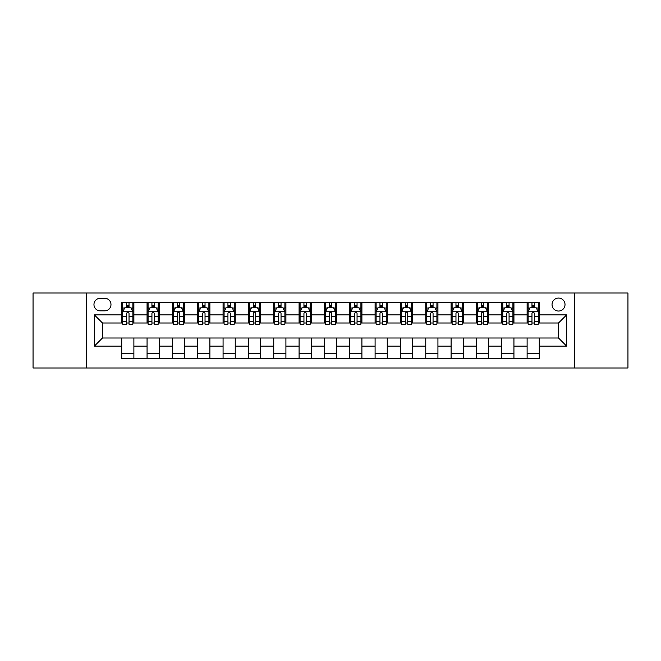 <?xml version="1.0" encoding="UTF-8"?>
<svg xmlns="http://www.w3.org/2000/svg" width="661" height="661" viewBox="0 0 661 661"><rect width="100%" height="100%" fill="white"/><g stroke="black" fill="none" stroke-linecap="round" stroke-linejoin="round"><path stroke-width="0.99" d="M558.528 298.07A6.486 6.486 0 0 0 552.042 304.556A6.486 6.486 0 0 0 558.528 311.042A6.486 6.486 0 0 0 565.015 304.556A6.486 6.486 0 0 0 558.528 298.07M574.74 367.995L627.95 367.995L627.95 293.005L574.74 293.005L574.74 367.995L86.261 367.995L86.261 293.005L33.05 293.005L33.05 367.995L86.261 367.995M100.241 310.835L104.702 310.835A6.279 6.279 0 0 0 110.982 304.556A6.279 6.279 0 0 0 104.702 298.268L100.241 298.268A6.279 6.279 0 0 0 93.961 304.556A6.279 6.279 0 0 0 100.241 310.835M574.74 293.005L86.261 293.005M121.731 346.108L94.366 346.108L94.366 314.892L121.731 314.892L121.731 322.998L102.472 322.998L102.472 338.002L121.731 338.002L121.731 358.369L539.269 358.369L539.269 338.002L558.528 338.002L558.528 322.998L539.269 322.998L539.269 314.892L566.634 314.892L566.634 346.108L539.269 346.108M539.269 314.892L539.269 302.631L121.731 302.631L121.731 314.892M527.114 302.631L527.114 322.998L528.122 322.998M531.973 322.998L534.41 322.998M538.261 322.998L539.269 322.998M527.114 322.998L512.919 322.998M501.773 302.631L501.773 322.998L502.79 322.998M506.64 322.998L509.069 322.998M501.773 322.998L487.587 322.998M476.441 302.631L476.441 322.998L477.449 322.998M481.299 322.998L483.736 322.998M476.441 322.998L462.246 322.998M451.099 302.631L451.099 322.998L452.116 322.998M455.966 322.998L458.395 322.998M451.099 322.998L436.913 322.998M425.767 302.631L425.767 322.998L426.775 322.998M430.633 322.998L433.062 322.998M425.767 322.998L411.58 322.998M400.426 302.631L400.426 322.998L401.442 322.998M405.292 322.998L407.73 322.998M400.426 322.998L386.239 322.998M375.093 302.631L375.093 322.998L376.109 322.998M379.959 322.998L382.389 322.998M375.093 322.998L360.906 322.998M349.752 302.631L349.752 322.998L350.768 322.998M354.618 322.998L357.056 322.998M349.752 322.998L335.565 322.998M324.419 302.631L324.419 322.998L325.435 322.998M329.285 322.998L331.715 322.998M324.419 322.998L310.232 322.998M299.086 302.631L299.086 322.998L300.094 322.998M303.944 322.998L306.382 322.998M299.086 322.998L284.891 322.998M273.745 302.631L273.745 322.998L274.761 322.998M278.611 322.998L281.041 322.998M273.745 322.998L259.558 322.998M248.412 302.631L248.412 322.998L249.42 322.998M253.27 322.998L255.708 322.998M248.412 322.998L234.225 322.998M223.071 302.631L223.071 322.998L224.087 322.998M227.938 322.998L230.367 322.998M223.071 322.998L208.884 322.998M197.738 302.631L197.738 322.998L198.754 322.998M202.605 322.998L205.034 322.998M197.738 322.998L183.551 322.998M172.397 302.631L172.397 322.998L173.413 322.998M177.264 322.998L179.701 322.998M172.397 322.998L158.21 322.998M147.064 302.631L147.064 322.998L148.081 322.998M151.931 322.998L154.36 322.998M147.064 322.998L132.878 322.998M121.731 322.998L122.739 322.998M126.59 322.998L129.027 322.998M121.731 338.002L133.886 338.002L133.886 358.369M539.269 338.002L133.886 338.002M133.886 302.631L133.886 322.998M121.731 307.695L122.739 307.695M126.59 307.695L129.027 307.695M132.878 307.695L133.886 307.695M121.731 353.305L133.886 353.305M147.064 338.002L147.064 358.369M159.227 302.631L159.227 322.998M147.064 307.695L148.081 307.695M151.931 307.695L154.36 307.695M158.21 307.695L159.227 307.695M159.227 338.002L159.227 358.369M147.064 353.305L159.227 353.305M172.397 338.002L172.397 358.369M184.559 338.002L184.559 358.369M172.397 353.305L184.559 353.305M184.559 302.631L184.559 322.998M172.397 307.695L173.413 307.695M177.264 307.695L179.701 307.695M183.551 307.695L184.559 307.695M197.738 338.002L197.738 358.369M209.901 338.002L209.901 358.369M197.738 353.305L209.901 353.305M209.901 302.631L209.901 322.998M197.738 307.695L198.754 307.695M202.605 307.695L205.034 307.695M208.884 307.695L209.901 307.695M223.071 338.002L223.071 358.369M235.233 338.002L235.233 358.369M223.071 353.305L235.233 353.305M235.233 302.631L235.233 322.998M223.071 307.695L224.087 307.695M227.938 307.695L230.367 307.695M234.225 307.695L235.233 307.695M248.412 338.002L248.412 358.369M260.574 338.002L260.574 358.369M248.412 353.305L260.574 353.305M260.574 302.631L260.574 322.998M248.412 307.695L249.42 307.695M253.27 307.695L255.708 307.695M259.558 307.695L260.574 307.695M273.745 338.002L273.745 358.369M285.907 338.002L285.907 358.369M273.745 353.305L285.907 353.305M285.907 302.631L285.907 322.998M273.745 307.695L274.761 307.695M278.611 307.695L281.041 307.695M284.891 307.695L285.907 307.695M299.086 338.002L299.086 358.369M311.248 338.002L311.248 358.369M299.086 353.305L311.248 353.305M311.248 302.631L311.248 322.998M299.086 307.695L300.094 307.695M303.944 307.695L306.382 307.695M310.232 307.695L311.248 307.695M324.419 338.002L324.419 358.369M336.581 338.002L336.581 358.369M324.419 353.305L336.581 353.305M336.581 302.631L336.581 322.998M324.419 307.695L325.435 307.695M329.285 307.695L331.715 307.695M335.565 307.695L336.581 307.695M349.752 338.002L349.752 358.369M361.914 338.002L361.914 358.369M349.752 353.305L361.914 353.305M361.914 302.631L361.914 322.998M349.752 307.695L350.768 307.695M354.618 307.695L357.056 307.695M360.906 307.695L361.914 307.695M375.093 338.002L375.093 358.369M387.255 338.002L387.255 358.369M375.093 353.305L387.255 353.305M387.255 302.631L387.255 322.998M375.093 307.695L376.109 307.695M379.959 307.695L382.389 307.695M386.239 307.695L387.255 307.695M400.426 338.002L400.426 358.369M412.588 338.002L412.588 358.369M400.426 353.305L412.588 353.305M412.588 302.631L412.588 322.998M400.426 307.695L401.442 307.695M405.292 307.695L407.73 307.695M411.58 307.695L412.588 307.695M425.767 338.002L425.767 358.369M437.929 338.002L437.929 358.369M425.767 353.305L437.929 353.305M437.929 302.631L437.929 322.998M425.767 307.695L426.775 307.695M430.633 307.695L433.062 307.695M436.913 307.695L437.929 307.695M451.099 338.002L451.099 358.369M463.262 338.002L463.262 358.369M451.099 353.305L463.262 353.305M463.262 302.631L463.262 322.998M451.099 307.695L452.116 307.695M455.966 307.695L458.395 307.695M462.246 307.695L463.262 307.695M476.441 338.002L476.441 358.369M488.603 338.002L488.603 358.369M476.441 353.305L488.603 353.305M488.603 302.631L488.603 322.998M476.441 307.695L477.449 307.695M481.299 307.695L483.736 307.695M487.587 307.695L488.603 307.695M501.773 338.002L501.773 358.369M513.936 338.002L513.936 358.369M501.773 353.305L513.936 353.305M513.936 302.631L513.936 322.998M501.773 307.695L502.79 307.695M506.64 307.695L509.069 307.695M512.919 307.695L513.936 307.695M527.114 338.002L527.114 358.369M527.114 353.305L539.269 353.305M527.114 307.695L528.122 307.695M531.973 307.695L534.41 307.695M538.261 307.695L539.269 307.695M102.472 322.998L94.366 314.892M102.472 338.002L94.366 346.108M566.634 314.892L558.528 322.998M566.634 346.108L558.528 338.002M129.027 305.266L126.59 305.266M132.878 321.676L129.027 321.676L129.027 324.221L132.878 324.221L132.878 311.852L130.845 307.795L124.772 307.795L122.739 311.852L122.739 324.221L126.59 324.221L126.59 321.676L122.739 321.676M122.739 311.852L122.739 302.631M132.878 311.852L132.878 302.631M126.59 307.795L126.59 302.631M129.027 302.631L129.027 307.795M129.027 321.676L129.027 313.372C128.217 311.81 127.408 311.81 126.59 313.372L126.59 321.676M154.36 305.266L151.931 305.266M158.21 321.676L154.36 321.676L154.36 324.221L158.21 324.221L158.21 311.852L156.186 307.795L150.105 307.795L148.081 311.852L148.081 324.221L151.931 324.221L151.931 321.676L148.081 321.676M148.081 311.852L148.081 302.631M158.21 311.852L158.21 302.631M151.931 307.795L151.931 302.631M154.36 302.631L154.36 307.795M154.36 321.676L154.36 313.372C153.55 311.81 152.741 311.81 151.931 313.372L151.931 321.676M179.701 305.266L177.264 305.266M183.551 321.676L179.701 321.676L179.701 324.221L183.551 324.221L183.551 311.852L181.519 307.795L175.438 307.795L173.413 311.852L173.413 324.221L177.264 324.221L177.264 321.676L173.413 321.676M173.413 311.852L173.413 302.631M183.551 311.852L183.551 302.631M177.264 307.795L177.264 302.631M179.701 302.631L179.701 307.795M179.701 321.676L179.701 313.372C178.891 311.81 178.073 311.81 177.264 313.372L177.264 321.676M205.034 305.266L202.605 305.266M208.884 321.676L205.034 321.676L205.034 324.221L208.884 324.221L208.884 311.852L206.86 307.795L200.779 307.795L198.754 311.852L198.754 324.221L202.605 324.221L202.605 321.676L198.754 321.676M198.754 311.852L198.754 302.631M208.884 311.852L208.884 302.631M202.605 307.795L202.605 302.631M205.034 302.631L205.034 307.795M205.034 321.676L205.034 313.372C204.224 311.81 203.414 311.81 202.605 313.372L202.605 321.676M230.367 305.266L227.938 305.266M234.225 321.676L230.367 321.676L230.367 324.221L234.225 324.221L234.225 311.852L232.193 307.795L226.112 307.795L224.087 311.852L224.087 324.221L227.938 324.221L227.938 321.676L224.087 321.676M224.087 311.852L224.087 302.631M234.225 311.852L234.225 302.631M227.938 307.795L227.938 302.631M230.367 302.631L230.367 307.795M230.367 321.676L230.367 313.372C229.557 311.81 228.747 311.81 227.938 313.372L227.938 321.676M255.708 305.266L253.27 305.266M259.558 321.676L255.708 321.676L255.708 324.221L259.558 324.221L259.558 311.852L257.534 307.795L251.453 307.795L249.42 311.852L249.42 324.221L253.27 324.221L253.27 321.676L249.42 321.676M249.42 311.852L249.42 302.631M259.558 311.852L259.558 302.631M253.27 307.795L253.27 302.631M255.708 302.631L255.708 307.795M255.708 321.676L255.708 313.372C254.898 311.81 254.088 311.81 253.27 313.372L253.27 321.676M281.041 305.266L278.611 305.266M284.891 321.676L281.041 321.676L281.041 324.221L284.891 324.221L284.891 311.852L282.867 307.795L276.785 307.795L274.761 311.852L274.761 324.221L278.611 324.221L278.611 321.676L274.761 321.676M274.761 311.852L274.761 302.631M284.891 311.852L284.891 302.631M278.611 307.795L278.611 302.631M281.041 302.631L281.041 307.795M281.041 321.676L281.041 313.372C280.231 311.81 279.421 311.81 278.611 313.372L278.611 321.676M306.382 305.266L303.944 305.266M310.232 321.676L306.382 321.676L306.382 324.221L310.232 324.221L310.232 311.852L308.208 307.795L302.127 307.795L300.094 311.852L300.094 324.221L303.944 324.221L303.944 321.676L300.094 321.676M300.094 311.852L300.094 302.631M310.232 311.852L310.232 302.631M303.944 307.795L303.944 302.631M306.382 302.631L306.382 307.795M306.382 321.676L306.382 313.372C305.572 311.81 304.762 311.81 303.944 313.372L303.944 321.676M331.715 305.266L329.285 305.266M335.565 321.676L331.715 321.676L331.715 324.221L335.565 324.221L335.565 311.852L333.541 307.795L327.459 307.795L325.435 311.852L325.435 324.221L329.285 324.221L329.285 321.676L325.435 321.676M325.435 311.852L325.435 302.631M335.565 311.852L335.565 302.631M329.285 307.795L329.285 302.631M331.715 302.631L331.715 307.795M331.715 321.676L331.715 313.372C330.905 311.81 330.095 311.81 329.285 313.372L329.285 321.676M357.056 305.266L354.618 305.266M360.906 321.676L357.056 321.676L357.056 324.221L360.906 324.221L360.906 311.852L358.873 307.795L352.792 307.795L350.768 311.852L350.768 324.221L354.618 324.221L354.618 321.676L350.768 321.676M350.768 311.852L350.768 302.631M360.906 311.852L360.906 302.631M354.618 307.795L354.618 302.631M357.056 302.631L357.056 307.795M357.056 321.676L357.056 313.372C356.246 311.81 355.436 311.81 354.618 313.372L354.618 321.676M382.389 305.266L379.959 305.266M386.239 321.676L382.389 321.676L382.389 324.221L386.239 324.221L386.239 311.852L384.215 307.795L378.133 307.795L376.109 311.852L376.109 324.221L379.959 324.221L379.959 321.676L376.109 321.676M376.109 311.852L376.109 302.631M386.239 311.852L386.239 302.631M379.959 307.795L379.959 302.631M382.389 302.631L382.389 307.795M382.389 321.676L382.389 313.372C381.579 311.81 380.769 311.81 379.959 313.372L379.959 321.676M407.73 305.266L405.292 305.266M411.58 321.676L407.73 321.676L407.73 324.221L411.58 324.221L411.58 311.852L409.547 307.795L403.466 307.795L401.442 311.852L401.442 324.221L405.292 324.221L405.292 321.676L401.442 321.676M401.442 311.852L401.442 302.631M411.58 311.852L411.58 302.631M405.292 307.795L405.292 302.631M407.73 302.631L407.73 307.795M407.73 321.676L407.73 313.372C406.92 311.81 406.102 311.81 405.292 313.372L405.292 321.676M433.062 305.266L430.633 305.266M436.913 321.676L433.062 321.676L433.062 324.221L436.913 324.221L436.913 311.852L434.888 307.795L428.807 307.795L426.775 311.852L426.775 324.221L430.633 324.221L430.633 321.676L426.775 321.676M426.775 311.852L426.775 302.631M436.913 311.852L436.913 302.631M430.633 307.795L430.633 302.631M433.062 302.631L433.062 307.795M433.062 321.676L433.062 313.372C432.253 311.81 431.443 311.81 430.633 313.372L430.633 321.676M458.395 305.266L455.966 305.266M462.246 321.676L458.395 321.676L458.395 324.221L462.246 324.221L462.246 311.852L460.221 307.795L454.14 307.795L452.116 311.852L452.116 324.221L455.966 324.221L455.966 321.676L452.116 321.676M452.116 311.852L452.116 302.631M462.246 311.852L462.246 302.631M455.966 307.795L455.966 302.631M458.395 302.631L458.395 307.795M458.395 321.676L458.395 313.372C457.586 311.81 456.776 311.81 455.966 313.372L455.966 321.676M483.736 305.266L481.299 305.266M487.587 321.676L483.736 321.676L483.736 324.221L487.587 324.221L487.587 311.852L485.562 307.795L479.481 307.795L477.449 311.852L477.449 324.221L481.299 324.221L481.299 321.676L477.449 321.676M477.449 311.852L477.449 302.631M487.587 311.852L487.587 302.631M481.299 307.795L481.299 302.631M483.736 302.631L483.736 307.795M483.736 321.676L483.736 313.372C482.927 311.81 482.117 311.81 481.299 313.372L481.299 321.676M509.069 305.266L506.64 305.266M512.919 321.676L509.069 321.676L509.069 324.221L512.919 324.221L512.919 311.852L510.895 307.795L504.814 307.795L502.79 311.852L502.79 324.221L506.64 324.221L506.64 321.676L502.79 321.676M502.79 311.852L502.79 302.631M512.919 311.852L512.919 302.631M506.64 307.795L506.64 302.631M509.069 302.631L509.069 307.795M509.069 321.676L509.069 313.372C508.259 311.81 507.45 311.81 506.64 313.372L506.64 321.676M534.41 305.266L531.973 305.266M538.261 321.676L534.41 321.676L534.41 324.221L538.261 324.221L538.261 311.852L536.228 307.795L530.155 307.795L528.122 311.852L528.122 324.221L531.973 324.221L531.973 321.676L528.122 321.676M528.122 311.852L528.122 302.631M538.261 311.852L538.261 302.631M531.973 307.795L531.973 302.631M534.41 302.631L534.41 307.795M534.41 321.676L534.41 313.372C533.601 311.81 532.791 311.81 531.973 313.372L531.973 321.676M147.064 346.108L133.886 346.108M147.064 314.892L133.886 314.892M172.397 314.892L159.227 314.892M172.397 346.108L159.227 346.108M197.738 314.892L184.559 314.892M197.738 346.108L184.559 346.108M223.071 314.892L209.901 314.892M223.071 346.108L209.901 346.108M248.412 314.892L235.233 314.892M248.412 346.108L235.233 346.108M273.745 314.892L260.574 314.892M273.745 346.108L260.574 346.108M299.086 314.892L285.907 314.892M299.086 346.108L285.907 346.108M324.419 314.892L311.248 314.892M324.419 346.108L311.248 346.108M349.752 314.892L336.581 314.892M349.752 346.108L336.581 346.108M375.093 314.892L361.914 314.892M375.093 346.108L361.914 346.108M400.426 314.892L387.255 314.892M400.426 346.108L387.255 346.108M425.767 314.892L412.588 314.892M425.767 346.108L412.588 346.108M451.099 314.892L437.929 314.892M451.099 346.108L437.929 346.108M476.441 314.892L463.262 314.892M476.441 346.108L463.262 346.108M501.773 314.892L488.603 314.892M501.773 346.108L488.603 346.108M527.114 314.892L513.936 314.892M527.114 346.108L513.936 346.108M132.828 311.752L122.789 311.752M122.739 308.043L124.648 308.043M130.969 308.043L132.878 308.043M126.59 316.239L122.739 316.239M132.878 316.239L129.027 316.239M129.027 306.555L126.59 306.555M158.161 311.752L148.13 311.752M148.081 308.043L149.981 308.043M156.31 308.043L158.21 308.043M151.931 316.239L148.081 316.239M158.21 316.239L154.36 316.239M154.36 306.555L151.931 306.555M183.502 311.752L173.463 311.752M173.413 308.043L175.322 308.043M181.643 308.043L183.551 308.043M177.264 316.239L173.413 316.239M183.551 316.239L179.701 316.239M179.701 306.555L177.264 306.555M208.835 311.752L198.804 311.752M198.754 308.043L200.655 308.043M206.976 308.043L208.884 308.043M202.605 316.239L198.754 316.239M208.884 316.239L205.034 316.239M205.034 306.555L202.605 306.555M234.168 311.752L224.137 311.752M224.087 308.043L225.996 308.043M232.317 308.043L234.225 308.043M227.938 316.239L224.087 316.239M234.225 316.239L230.367 316.239M230.367 306.555L227.938 306.555M259.509 311.752L249.478 311.752M249.42 308.043L251.329 308.043M257.65 308.043L259.558 308.043M253.27 316.239L249.42 316.239M259.558 316.239L255.708 316.239M255.708 306.555L253.27 306.555M284.841 311.752L274.811 311.752M274.761 308.043L276.662 308.043M282.991 308.043L284.891 308.043M278.611 316.239L274.761 316.239M284.891 316.239L281.041 316.239M281.041 306.555L278.611 306.555M310.183 311.752L300.144 311.752M300.094 308.043L302.003 308.043M308.323 308.043L310.232 308.043M303.944 316.239L300.094 316.239M310.232 316.239L306.382 316.239M306.382 306.555L303.944 306.555M335.515 311.752L325.485 311.752M325.435 308.043L327.335 308.043M333.665 308.043L335.565 308.043M329.285 316.239L325.435 316.239M335.565 316.239L331.715 316.239M331.715 306.555L329.285 306.555M360.856 311.752L350.817 311.752M350.768 308.043L352.677 308.043M358.997 308.043L360.906 308.043M354.618 316.239L350.768 316.239M360.906 316.239L357.056 316.239M357.056 306.555L354.618 306.555M386.189 311.752L376.159 311.752M376.109 308.043L378.009 308.043M384.338 308.043L386.239 308.043M379.959 316.239L376.109 316.239M386.239 316.239L382.389 316.239M382.389 306.555L379.959 306.555M411.522 311.752L401.491 311.752M401.442 308.043L403.35 308.043M409.671 308.043L411.58 308.043M405.292 316.239L401.442 316.239M411.58 316.239L407.73 316.239M407.73 306.555L405.292 306.555M436.863 311.752L426.832 311.752M426.775 308.043L428.683 308.043M435.004 308.043L436.913 308.043M430.633 316.239L426.775 316.239M436.913 316.239L433.062 316.239M433.062 306.555L430.633 306.555M462.196 311.752L452.165 311.752M452.116 308.043L454.024 308.043M460.345 308.043L462.246 308.043M455.966 316.239L452.116 316.239M462.246 316.239L458.395 316.239M458.395 306.555L455.966 306.555M487.537 311.752L477.498 311.752M477.449 308.043L479.357 308.043M485.678 308.043L487.587 308.043M481.299 316.239L477.449 316.239M487.587 316.239L483.736 316.239M483.736 306.555L481.299 306.555M512.87 311.752L502.839 311.752M502.79 308.043L504.69 308.043M511.019 308.043L512.919 308.043M506.64 316.239L502.79 316.239M512.919 316.239L509.069 316.239M509.069 306.555L506.64 306.555M538.211 311.752L528.172 311.752M528.122 308.043L530.031 308.043M536.352 308.043L538.261 308.043M531.973 316.239L528.122 316.239M538.261 316.239L534.41 316.239M534.41 306.555L531.973 306.555"/></g></svg>
